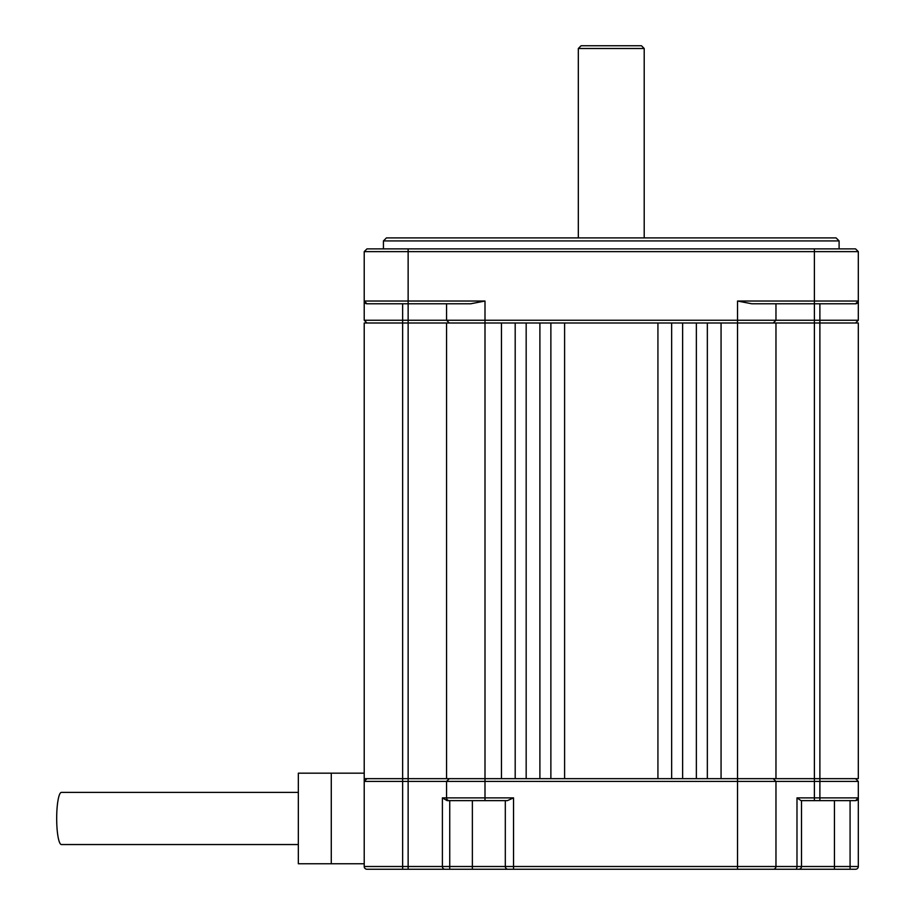 <?xml version="1.0" encoding="UTF-8"?>
<svg xmlns="http://www.w3.org/2000/svg" width="915" height="915" viewBox="0 0 915 915"><rect width="100%" height="100%" fill="white"/><g stroke="black" fill="none" stroke-linecap="round" stroke-linejoin="round"><path stroke-width="1.37" d="M366.961 322.995L364.216 320.25L364.216 301.035A2.745 2.745 0 0 0 366.961 303.78A2.745 2.745 0 0 1 364.216 301.035A2.745 2.745 0 0 0 366.961 303.78L364.216 301.035L364.216 251.625L366.961 248.88L814.396 248.88L814.396 251.625L858.316 251.625L858.316 301.035A2.745 2.745 0 0 1 855.571 303.78L858.316 301.035A2.745 2.745 0 0 1 855.571 303.78L814.396 303.78L814.396 320.25L858.316 320.25L855.571 322.995M366.961 303.78L470.733 303.78L484.996 301.035L484.996 320.25L775.966 320.25L773.221 322.995M364.216 320.25L484.996 320.25L484.996 322.995L515.191 322.995L515.191 778.665L858.316 778.665L858.316 322.995L819.886 322.995L819.886 781.41L446.566 781.41L449.311 778.665M644.206 237.9L644.206 48.495L578.326 48.495L578.326 237.9M644.206 48.495L641.461 45.75L581.071 45.75L578.326 48.495M515.191 322.995L737.536 322.995L737.536 301.035L751.798 303.78L814.396 303.78L814.396 301.035L858.316 301.035L858.316 320.25M775.966 303.78L775.966 320.25L814.396 320.25L814.396 322.995L775.966 322.995L775.966 778.665M814.396 248.88L855.571 248.88L858.316 251.625M836.081 237.9L386.45 237.9L383.431 240.919L839.101 240.919L836.081 237.9M446.566 303.78L446.566 320.25L449.311 322.995M364.216 251.625L408.136 251.625L408.136 778.665L515.191 778.665M737.536 301.035L814.396 301.035L814.396 251.625L408.136 251.625L408.136 248.88M839.101 248.88L839.101 240.919M472.369 800.625L472.369 866.505L449.734 866.505L449.734 800.625L447.092 800.625L442.391 797.88L446.566 797.88L446.566 781.41L364.216 781.41L364.216 773.175L331.276 773.175L331.276 863.76L364.216 863.76L364.216 781.41L366.961 778.665M858.316 781.41L855.571 778.665L858.316 781.41L858.316 866.505L858.316 781.41L819.886 781.41L819.886 797.88L814.396 797.88L814.396 322.995L819.886 322.995L819.886 303.78M858.316 797.88A2.745 2.745 0 0 1 855.571 800.625L858.316 797.88L819.886 797.88L819.886 800.625L814.396 800.625L814.396 797.88L796.988 797.88L801.048 800.625L814.396 800.625M801.494 800.625L801.494 866.505A2.745 2.745 0 0 1 798.749 869.25L855.571 869.25A2.745 2.745 0 0 0 858.316 866.505A2.745 2.745 0 0 1 855.571 869.25M855.571 800.625L819.886 800.625M505.309 800.625L505.309 866.505A2.745 2.745 0 0 0 508.054 869.25L798.749 869.25A2.745 2.745 0 0 0 801.494 866.505L834.434 866.505L834.434 869.25M447.092 800.625L507.402 800.625L513.544 797.88L513.544 866.505L472.369 866.505L472.369 869.25L508.054 869.25M472.369 869.25L366.961 869.25A2.745 2.745 0 0 1 364.216 866.505L364.216 863.76M449.311 869.25L444.839 869.25A2.745 2.448 90 0 1 442.391 866.505L442.391 797.88M484.996 869.25L513.544 869.25L513.544 866.505L737.536 866.505L737.536 322.995L775.966 322.995M772.786 869.25L773.221 869.25A2.745 2.745 0 0 0 775.966 866.505L775.966 781.41L775.966 866.505A2.745 2.745 0 0 1 773.221 869.25M814.396 869.25L795.741 869.25A2.745 1.247 90 0 0 796.988 866.505L796.988 797.88M775.966 797.88L775.966 781.41L775.966 797.88M331.276 863.76L298.336 863.76L298.336 773.175L331.276 773.175M298.336 792.39L61.431 792.39A26.078 4.735 90 0 0 56.684 818.468A26.078 4.735 90 0 0 61.431 844.545L298.336 844.545M773.221 778.665L775.966 781.41L773.221 778.665M449.311 800.625A2.745 2.745 0 0 1 446.566 797.88A2.745 2.745 0 0 0 449.311 800.625M721.066 322.995L721.066 778.665M657.931 322.995L657.931 778.665M564.601 322.995L564.601 778.665M671.656 322.995L671.656 778.665M550.876 322.995L550.876 778.665M682.636 322.995L682.636 778.665M539.896 322.995L539.896 778.665M696.361 322.995L696.361 778.665M526.171 322.995L526.171 778.665M707.341 322.995L707.341 778.665M501.466 778.665L501.466 322.995M513.544 797.88L484.996 797.88L484.996 322.995L446.566 322.995L446.566 778.665M446.566 322.995L402.646 322.995L402.646 303.78M408.136 869.25L408.136 866.505L402.646 866.505L402.646 322.995L364.216 322.995L364.216 778.665L408.136 778.665L408.136 866.505L449.734 866.505L449.734 869.25M364.216 301.035L484.996 301.035M858.316 301.035A2.745 2.745 0 0 1 855.571 303.78M858.316 866.505L850.081 866.505L850.081 800.625M834.434 800.625L834.434 866.505L850.081 866.505L850.081 869.25M737.536 869.25L737.536 866.505L801.494 866.505A2.745 2.745 0 0 1 798.749 869.25M484.996 800.625L484.996 797.88L446.566 797.88M402.646 869.25L402.646 866.505L364.216 866.505M383.431 248.88L383.431 240.919"/></g></svg>
